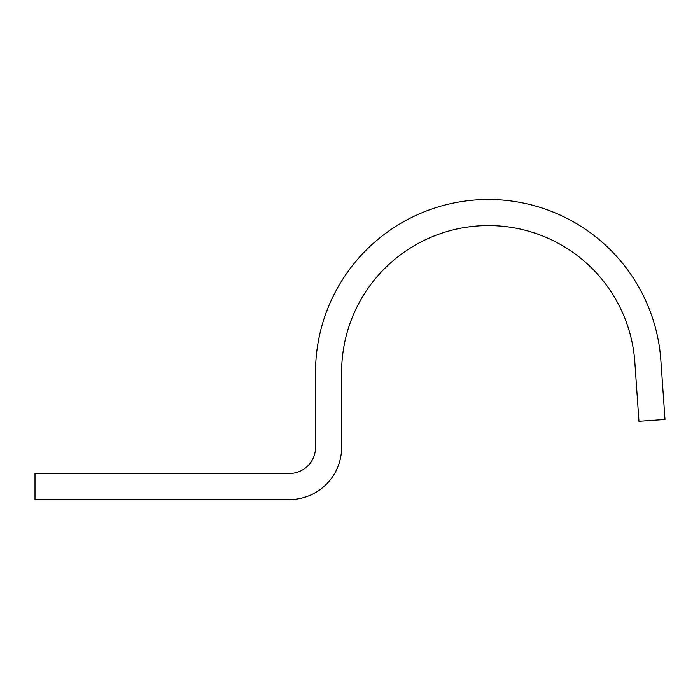 <?xml version="1.0" encoding="UTF-8"?>
<svg xmlns="http://www.w3.org/2000/svg" width="700" height="700" viewBox="0 0 700 700"><rect width="100%" height="100%" fill="white"/><g stroke="black" fill="none" stroke-linecap="round" stroke-linejoin="round"><path stroke-width="1.05" d="M634.83 362.119A146.781 146.781 0 0 0 483.28 225.662A146.781 146.781 0 0 0 341.618 372.356L341.618 447.387A52.194 52.194 0 0 1 289.424 499.573L35 499.573L35 473.48L289.424 473.48A26.093 26.093 0 0 0 315.525 447.387L315.525 372.356A172.883 172.883 0 0 1 482.37 199.588A172.883 172.883 0 0 1 660.861 360.299L665 419.466L638.969 421.286L634.83 362.119"/></g></svg>

